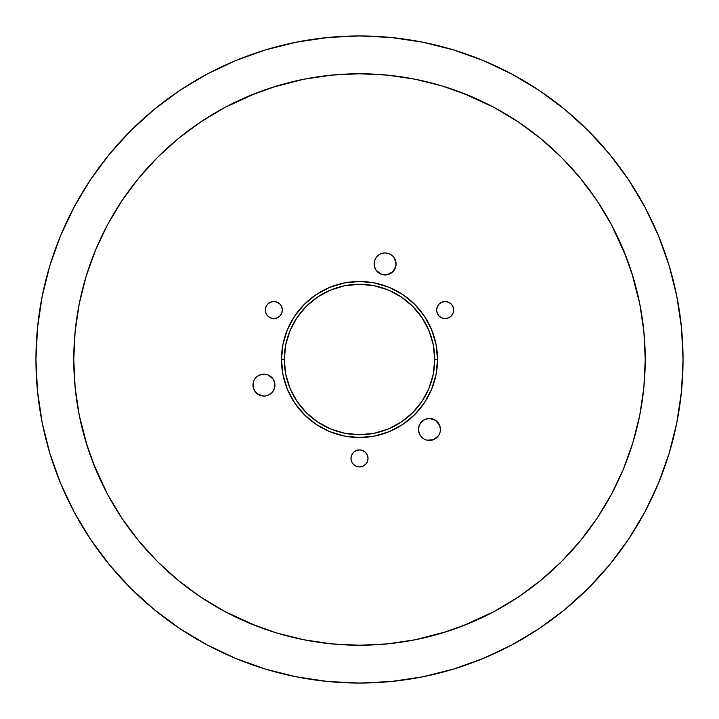 <?xml version="1.0" encoding="UTF-8"?>
<svg xmlns="http://www.w3.org/2000/svg" width="719" height="719" viewBox="0 0 719 719"><rect width="100%" height="100%" fill="white"/><g stroke="black" fill="none" stroke-linecap="round" stroke-linejoin="round"><path stroke-width="1.08" d="M254.823 378.994L256.189 377.331A10.992 10.992 0 0 0 252.971 385.096A10.992 10.992 0 0 1 263.963 374.114A10.992 10.992 0 0 1 274.946 385.096A10.992 10.992 0 0 0 274.739 382.984M274.73 382.93A10.992 10.992 0 0 0 268.178 374.95L273.094 378.994L274.739 382.957L274.11 389.303L271.728 392.871L268.169 395.252L270.065 394.237M268.151 374.941A10.992 10.992 0 0 0 266.129 374.329L268.169 374.95M266.084 374.32A10.992 10.992 0 0 0 261.833 374.32M259.73 374.959A10.992 10.992 0 0 0 257.869 375.956L261.815 374.32A10.992 10.992 0 0 0 259.775 374.941M257.842 375.974A10.992 10.992 0 0 0 256.198 377.313M374.32 261.833A10.992 10.992 0 0 0 374.114 263.963A10.992 10.992 0 0 1 385.096 252.971A10.992 10.992 0 0 1 396.088 263.963A10.992 10.992 0 0 0 392.871 256.189L391.208 254.823L392.871 256.189M391.208 254.823L389.303 253.807A10.992 10.992 0 0 0 387.244 253.178L385.096 252.971L387.244 253.178M385.096 252.971L382.957 253.178A10.992 10.992 0 0 0 380.89 253.807L382.957 253.178L380.89 253.807M377.313 256.207A10.992 10.992 0 0 0 375.974 257.833M378.994 254.823L375.965 257.851A10.992 10.992 0 0 0 374.959 259.73L374.32 261.815A10.992 10.992 0 0 1 374.941 259.775M420.3 435.543L421.667 437.215L419.285 433.647L418.449 429.441A10.992 10.992 0 0 1 429.441 418.449A10.992 10.992 0 0 1 440.432 429.441L440.217 431.589M434.716 359.5A75.216 75.216 0 0 0 359.5 284.284A75.216 75.216 0 0 0 284.284 359.5L281.471 359.5A78.029 78.029 0 0 1 359.5 281.471A78.029 78.029 0 0 1 437.529 359.5L434.716 359.5L433.269 344.823L428.991 330.713L422.035 317.717L412.679 306.321L401.283 296.965L388.287 290.009L374.177 285.731L359.5 284.284L344.823 285.731L330.713 290.009L317.717 296.965L306.321 306.321L296.965 317.717L290.009 330.713L285.731 344.823L284.284 359.5L285.731 374.177L290.009 388.287L296.965 401.283L306.321 412.679L317.717 422.035L330.713 428.991L344.823 433.269L359.5 434.716L374.177 433.269L388.287 428.991L401.283 422.035L412.679 412.679L422.035 401.283L428.991 388.287L433.269 374.177L434.716 359.5L437.529 359.5L436.029 374.725L431.589 389.356L424.381 402.847L414.674 414.674L402.847 424.381L389.356 431.589L374.725 436.029L359.5 437.529L344.275 436.029L329.644 431.589L316.153 424.381L304.326 414.674L294.619 402.847L287.411 389.356L282.971 374.725L281.471 359.5L282.971 344.275L287.411 329.644L294.619 316.153L304.326 304.326L316.153 294.619L329.644 287.411L344.275 282.971L359.5 281.471L374.725 282.971L389.356 287.411L402.847 294.619L414.674 304.326L424.381 316.153L431.589 329.644L436.029 344.275L437.529 359.5A78.029 78.029 0 0 1 359.5 437.529A78.029 78.029 0 0 1 281.471 359.5L284.284 359.5A75.216 75.216 0 0 0 359.5 434.716A75.216 75.216 0 0 0 434.716 359.5M256.62 92.922L224.804 107.499L200.745 121.915L178.222 138.614L157.452 157.452L138.614 178.222L121.915 200.745L107.499 224.804L95.51 250.149L86.064 276.554L79.243 303.751L75.135 331.495L73.76 359.5A285.74 285.74 0 0 1 359.5 73.76A285.74 285.74 0 0 1 645.24 359.5L643.865 331.495L639.757 303.751L631.543 272.088M683.05 359.707A323.55 323.55 0 0 0 683.05 359.5A323.55 323.55 0 0 1 359.5 683.05A323.55 323.55 0 0 1 35.95 359.5A323.55 323.55 0 0 0 35.95 359.707M206.919 644.817A323.55 323.55 0 0 0 206.982 644.844L179.741 628.523L154.243 609.604L130.714 588.286L109.396 564.757L90.477 539.259L74.156 512.018A323.55 323.55 0 0 0 74.183 512.081M90.36 539.07A323.55 323.55 0 0 0 179.93 628.64M644.817 512.081A323.55 323.55 0 0 0 644.844 512.018L628.523 539.259L609.604 564.757L588.286 588.286L564.757 609.604L539.259 628.523L512.018 644.844A323.55 323.55 0 0 0 512.081 644.817M539.07 628.64A323.55 323.55 0 0 0 628.64 539.07M350.98 458.407A8.52 8.52 0 0 1 359.5 449.896A8.52 8.52 0 0 1 368.02 458.407A8.52 8.52 0 0 1 359.5 466.928A8.52 8.52 0 0 1 350.98 458.407L351.627 455.154L353.478 452.386L356.238 450.543L359.5 449.896L362.762 450.543L365.522 452.386L367.373 455.154L368.02 458.407L367.373 461.67L365.522 464.438L362.762 466.28L359.5 466.928L356.238 466.28L353.478 464.438L351.627 461.67L350.98 458.407M436.64 310.042A8.52 8.52 0 0 1 445.16 301.531A8.52 8.52 0 0 1 453.68 310.042A8.52 8.52 0 0 1 445.16 318.562A8.52 8.52 0 0 1 436.64 310.042L437.287 306.788L439.138 304.02L441.897 302.178L445.16 301.531L448.422 302.178L451.181 304.02L453.033 306.788L453.68 310.042L453.033 313.304L451.181 316.063L448.422 317.915L445.16 318.562L441.897 317.915L439.138 316.063L437.287 313.304L436.64 310.042M265.32 310.042A8.52 8.52 0 0 1 273.84 301.531A8.52 8.52 0 0 1 282.36 310.042A8.52 8.52 0 0 1 273.84 318.562A8.52 8.52 0 0 1 265.32 310.042L265.967 306.788L267.819 304.02L270.578 302.178L273.84 301.531L277.103 302.178L279.862 304.02L281.713 306.788L282.36 310.042L281.713 313.304L279.862 316.063L277.103 317.915L273.84 318.562L270.578 317.915L267.819 316.063L265.967 313.304L265.32 310.042M628.523 539.259L644.844 512.018L658.424 483.321L669.119 453.419L676.831 422.619L681.495 391.217L683.05 359.5A323.55 323.55 0 0 0 683.05 359.293M178.222 138.614L193.06 127.236M421.667 437.215L423.338 438.581L421.667 437.215M425.235 439.597L423.338 438.581M435.543 438.581L438.581 435.543L433.647 439.597L427.293 440.217M438.581 423.338L435.543 420.3L439.597 425.235L440.432 429.441A10.992 10.992 0 0 1 429.441 440.432A10.992 10.992 0 0 1 418.449 429.441L419.285 425.235L421.667 421.667L420.3 423.338M423.338 420.3L421.667 421.667L425.235 419.285L429.441 418.449L435.543 420.3M374.95 268.169L375.965 270.065L374.32 266.102L374.32 261.815M385.096 274.946L387.244 274.739L380.89 274.11L375.965 270.065M391.208 273.094L394.237 270.065L395.881 266.102L392.871 271.728L387.244 274.739M374.114 263.963A10.992 10.992 0 0 0 385.096 274.946A10.992 10.992 0 0 0 396.088 263.963L394.237 257.851L395.881 261.815L395.881 266.102M254.823 391.208L257.851 394.237L254.823 391.208L253.178 387.244L253.178 382.957L252.971 385.096A10.992 10.992 0 0 0 263.963 396.088A10.992 10.992 0 0 0 274.946 385.096M259.757 395.252L263.963 396.088L257.851 394.237M266.102 395.881L263.963 396.088M253.807 380.89L253.178 382.957L253.807 380.89M462.38 626.078L494.196 611.501L518.255 597.085L540.778 580.386L561.548 561.548L580.386 540.778L597.085 518.255L611.501 494.196L623.49 468.851L632.936 442.446L639.757 415.249L643.865 387.505L645.24 359.5A285.74 285.74 0 0 1 359.5 645.24A285.74 285.74 0 0 1 73.76 359.5L75.135 387.505L79.243 415.249L87.457 446.912M92.922 462.38L107.499 494.196L121.915 518.255L138.614 540.778L157.452 561.548L178.222 580.386L200.745 597.085L224.804 611.501L256.62 626.078M250.149 623.49L276.554 632.936L303.751 639.757L331.495 643.865L359.5 645.24L387.505 643.865L415.249 639.757L446.912 631.543M623.49 468.851L626.078 462.38M626.078 256.62L611.501 224.804L597.085 200.745L580.386 178.222L561.548 157.452L540.778 138.614L518.255 121.915L494.196 107.499L462.38 92.922M468.851 95.51L442.446 86.064L415.249 79.243L387.505 75.135L359.5 73.76L331.495 75.135L303.751 79.243L272.088 87.457M95.51 250.149L92.922 256.62M256.189 377.331L257.851 375.965M261.815 374.32L266.102 374.32M439.597 433.647L438.581 435.543M35.95 359.293A323.55 323.55 0 0 0 35.95 359.5L37.505 327.783L42.169 296.381L49.881 265.581L60.576 235.679L74.156 206.982L90.477 179.741L109.396 154.243L130.714 130.714L154.243 109.396L179.741 90.477L206.982 74.156L235.679 60.576L265.581 49.881L296.381 42.169L327.783 37.505L359.5 35.95L391.217 37.505L422.619 42.169L453.419 49.881L483.321 60.576L512.018 74.156L539.259 90.477L564.757 109.396L588.286 130.714L609.604 154.243L628.523 179.741L644.844 206.982L658.424 235.679L669.119 265.581L676.831 296.381L681.495 327.783L683.05 359.5A323.55 323.55 0 0 0 359.5 35.95A323.55 323.55 0 0 0 35.95 359.5L37.505 391.217L42.169 422.619L49.881 453.419L60.576 483.321L74.156 512.018M512.018 644.844L483.321 658.424L453.419 669.119L422.619 676.831L391.217 681.495L359.5 683.05L327.783 681.495L296.381 676.831L265.581 669.119L235.679 658.424L206.982 644.844M632.936 276.554L623.49 250.149M276.554 86.064L250.149 95.51M86.064 442.446L95.51 468.851M442.446 632.936L468.851 623.49M628.64 179.93A323.55 323.55 0 0 0 539.07 90.36M179.93 90.36A323.55 323.55 0 0 0 90.36 179.93M365.522 452.386L364.236 451.325M354.764 451.325L353.478 452.386M353.478 464.438L354.764 465.49"/></g></svg>
